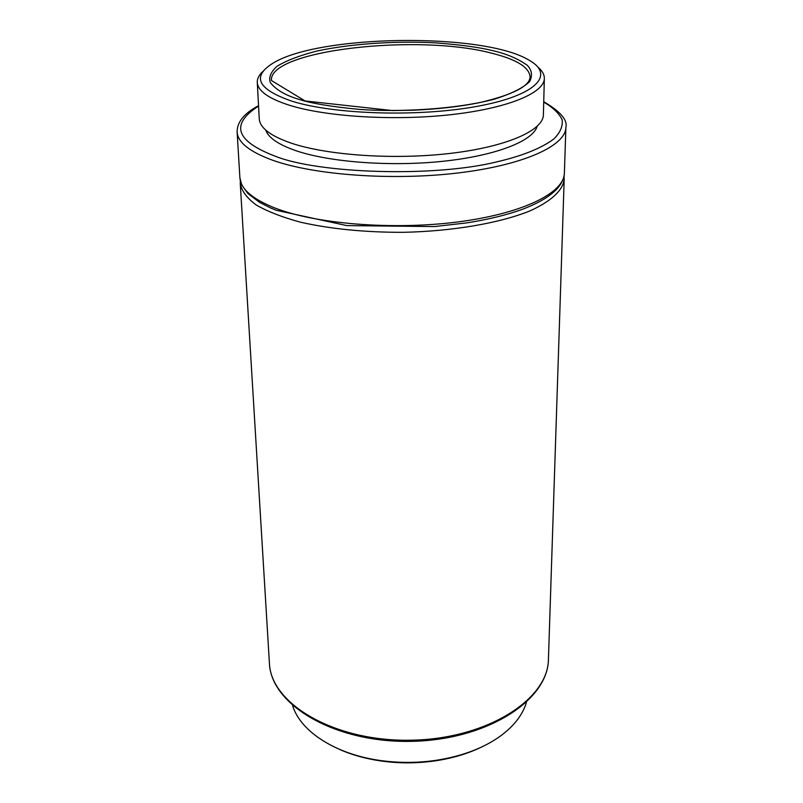 <?xml version="1.0" encoding="UTF-8"?>
<svg xmlns="http://www.w3.org/2000/svg" width="803" height="803" viewBox="0 0 803 803"><rect width="100%" height="100%" fill="white"/><g stroke="black" fill="none" stroke-linecap="round" stroke-linejoin="round"><path stroke-width="1.2" d="M292.633 705.676C300.734 732.406 338.123 755.954 385.239 761.124C401.982 763.021 418.694 762.79 435.377 760.431C461.595 756.436 483.276 748.316 500.41 736.07C514.05 725.992 522.713 714.78 526.407 702.414M339.669 749.47C353.461 755.543 368.868 759.588 385.882 761.605C402.203 763.462 418.493 763.231 434.754 760.923C451.708 758.433 466.995 753.957 480.606 747.503M291.75 101.128C334.449 114.638 419.889 117.148 478.036 106.187C536.534 95.346 555.244 74.83 529.207 60.275C483.767 32.15 316.543 34.489 271.906 63.869C251.63 77.078 258.245 89.494 291.75 101.128M263.344 71.015C259.138 74.739 257.121 78.553 257.281 82.468C257.843 90.91 268.483 98.488 289.221 105.183C325.988 116.776 393.811 121.002 450.493 114.719C507.285 108.475 544.304 93.108 544.344 78.453C544.394 74.538 542.266 70.784 537.97 67.181M257.281 82.468L259.259 118.814C259.851 127.818 270.41 135.898 290.947 143.044C327.363 155.431 394.434 159.998 450.493 153.373C506.663 146.778 543.31 130.467 543.39 114.849L544.344 78.453M265.763 130.136C268.453 137.765 278.44 144.59 295.755 150.633C329.561 162.216 390.449 166.833 443.025 161.283C495.672 155.752 532.811 141.147 537.187 126.342M258.566 106.096C230.039 124.385 235.63 141.107 275.319 156.244C317.827 173.378 432.847 177.593 496.485 161.955C522.171 155.953 541.252 148.324 553.719 139.07C560.223 132.686 563.023 126.222 562.12 119.687C559.049 113.303 552.906 107.451 543.721 102.111M269.406 663.077C270.591 703.679 334.068 741.51 410.022 740.225C485.986 739.392 548.389 699.794 548.439 659.183L564.178 179.38C562.762 190.552 551.43 201.031 530.201 210.808C499.857 223.134 452.802 231.284 402.935 232.328C364.773 232.358 330.635 228.985 300.533 222.21C282.365 217.272 267.61 211.54 256.257 205.016C247.093 198.211 241.763 191.174 240.278 183.907L269.406 663.077C270.862 704.893 334.5 742.634 410.052 741.37C485.594 740.527 548.148 701.029 548.439 659.183M491.566 53.169C516.5 59.362 529.348 67.281 530.09 76.937C529.619 86.353 512.525 94.965 478.819 102.794C459.336 106.679 437.484 109.148 413.274 110.202L392.446 110.563L305.11 100.967L271.484 80.541C268.192 50.218 417.52 33.425 491.566 53.169M493.052 50.73C480.084 47.457 461.303 44.858 436.691 42.93C402.403 40.863 354.816 42.84 316.693 51.091C299.178 55.628 285.888 60.747 276.834 66.438C270.661 72.17 268.513 77.58 270.39 82.689C276.112 89.876 285.607 95.427 298.887 99.341C311.514 103.416 331.679 106.759 359.363 109.389C398.398 112.29 454.95 109.509 494.327 99.201C511.621 93.68 523.395 87.798 529.649 81.555C532.71 75.522 531.907 70.092 527.25 65.264C517.985 58.689 506.583 53.851 493.052 50.73M258.546 105.685C244.192 113.303 237.046 122.076 237.116 132.013C237.808 142.442 249.703 151.867 272.799 160.289C314.455 175.124 392.496 180.816 457.861 172.986C523.345 165.217 565.724 145.835 565.884 127.426C567.711 119.978 560.323 111.406 543.731 101.7M275.238 208.128C316.392 224.077 393.319 230.25 457.75 221.949C522.311 213.708 564.158 192.991 564.379 173.227C563.345 186.979 549.362 199.003 522.432 209.312C506.823 214.963 488.354 219.48 467.045 222.853L434.453 226.566L346.826 225.593L276.292 210.296L270.209 207.776L259.61 202.376L247.836 193.473L241.773 185.021L239.896 177.764C240.649 188.956 252.433 199.084 275.238 208.128M240.338 180.816L240.278 183.907M564.178 179.38L564.027 176.299M434.754 760.923L435.377 760.431M385.882 761.605L385.239 761.124M237.116 132.013L239.896 177.764M565.884 127.426L564.379 173.227"/></g></svg>
